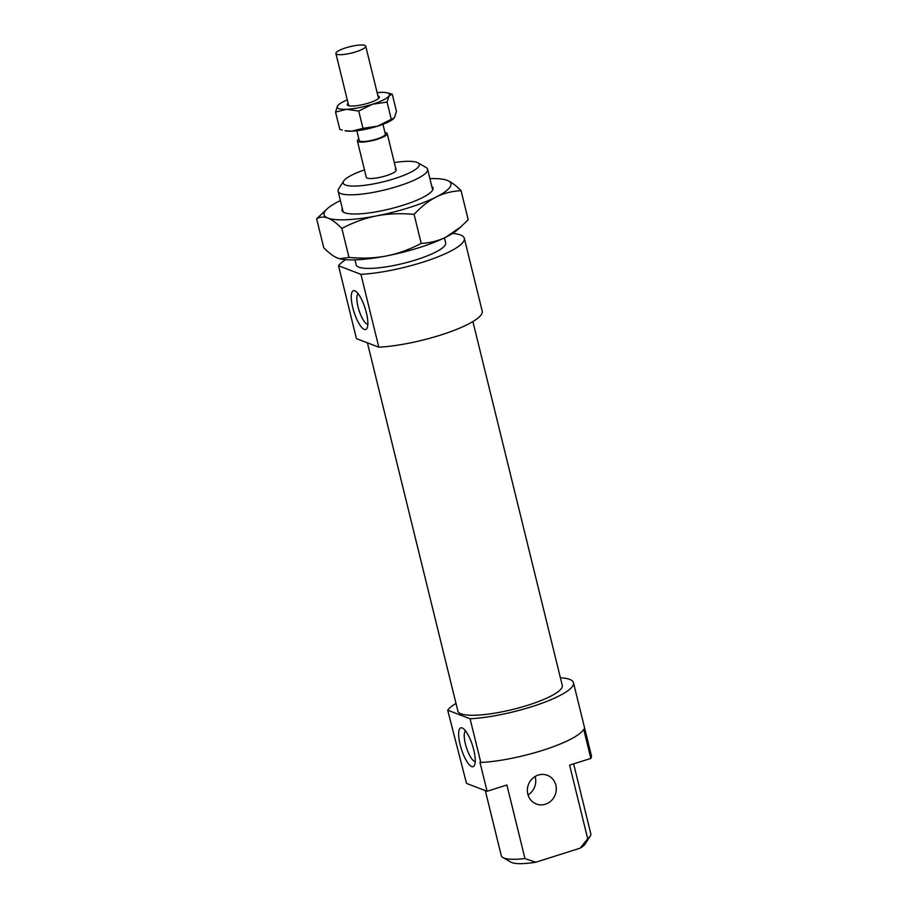<?xml version="1.0" encoding="UTF-8"?>
<svg xmlns="http://www.w3.org/2000/svg" width="908" height="908" viewBox="0 0 908 908"><rect width="100%" height="100%" fill="white"/><g stroke="black" fill="none" stroke-linecap="round" stroke-linejoin="round"><path stroke-width="1.36" d="M336.777 54.276A15.357 3.28 -13.8 0 0 353.802 52.448A15.357 3.28 -13.8 0 0 365.72 46.172A15.357 3.28 -13.8 0 0 364.834 45.4A15.357 3.28 -13.8 0 0 347.809 47.239A15.357 3.28 -13.8 0 0 335.892 53.504A15.357 3.28 -13.8 0 0 336.777 54.276M356.833 130.729L359.228 140.479A13.438 2.872 -13.8 0 0 360.011 141.16A13.438 2.872 -13.8 0 0 374.902 139.548A13.438 2.872 -13.8 0 0 385.332 134.066L382.938 124.328M358.853 138.935A15.357 3.28 -13.8 0 0 357.366 140.933A15.357 3.28 -13.8 0 0 358.251 141.705A15.357 3.28 -13.8 0 0 375.276 139.877A15.357 3.28 -13.8 0 0 387.194 133.601A15.357 3.28 -13.8 0 0 386.309 132.829A15.357 3.28 -13.8 0 0 384.958 132.523M431.811 186.458A46.841 10.011 166.2 0 1 432.412 190.419A46.841 10.011 166.2 0 1 391.666 208.477A46.841 10.011 166.2 0 1 344.722 212.744A46.841 10.011 166.2 0 1 343.621 212.234A46.841 10.011 166.2 0 1 342.316 208.443M460.765 226.909L457.269 229.996A65.274 13.949 166.2 0 1 446.055 237.079A65.274 13.949 166.2 0 1 419.178 247.634A65.274 13.949 166.2 0 1 386.456 255.942C397.92 253.707 409.508 249.518 421.21 243.389C430.313 242.935 438.598 240.824 446.055 237.079L460.765 226.909L468.188 219.691L461.071 190.691C451.957 191.145 443.683 193.245 436.215 197.002C428.758 200.77 421.38 206.57 414.082 214.379C400.576 213.153 388.079 213.652 376.616 215.877A65.274 13.949 -13.8 0 0 409.338 207.557A65.274 13.949 -13.8 0 0 436.215 197.002A65.274 13.949 -13.8 0 0 447.099 180.329C451.106 181.872 455.759 185.323 461.071 190.691M341.862 228.43C336.55 223.062 331.897 219.611 327.89 218.068A65.274 13.949 -13.8 0 0 376.616 215.877C365.152 218.113 353.564 222.29 341.862 228.43L348.99 257.429C362.496 258.666 374.981 258.167 386.456 255.942A65.274 13.949 166.2 0 1 339.921 258.814A65.274 13.949 166.2 0 1 339.774 258.78M327.89 218.068C323.884 216.547 320.138 216.785 316.631 218.771L327.561 208.477A65.274 13.949 -13.8 0 0 327.89 218.068M340.386 200.6A65.274 13.949 -13.8 0 0 338.763 201.394A65.274 13.949 -13.8 0 0 327.561 208.477M445.045 179.693L447.099 180.329A65.274 13.949 -13.8 0 0 444.897 179.659A65.274 13.949 -13.8 0 0 429.881 178.615M316.631 218.771L323.759 247.782C329.071 253.15 333.724 256.601 337.731 258.144L339.66 258.746L348.99 257.429M414.082 214.379L421.21 243.389M386.967 92.798L392.233 94.148L389.089 95.828A26.877 5.743 -13.8 0 0 387.875 93.07A26.877 5.743 -13.8 0 0 386.967 92.798A26.877 5.743 -13.8 0 0 380.089 92.389A26.877 5.743 -13.8 0 0 377.126 92.605M346.572 109.289L335.551 112.093L337.583 105.85A26.877 5.743 -13.8 0 0 338.786 108.608A26.877 5.743 -13.8 0 0 346.572 109.289A26.877 5.743 -13.8 0 0 372.325 104.284A26.877 5.743 -13.8 0 0 389.089 95.828L387.058 102.071L372.325 104.284L358.717 111.048L346.572 109.289M351.941 131.149A26.877 5.743 166.2 0 1 345.063 130.741L351.941 131.149L362.973 128.346L377.694 126.144A26.877 5.743 166.2 0 1 351.941 131.149M335.551 112.093L339.808 129.39L342.282 130.06M393.55 118.721A26.877 5.743 166.2 0 1 393.38 118.88A26.877 5.743 166.2 0 1 377.694 126.144L394.458 117.688L396.478 111.446L392.233 94.148M348.104 103.251A16.514 3.53 -13.8 0 0 347.866 105.43A16.514 3.53 -13.8 0 0 348.252 105.612A16.514 3.53 -13.8 0 0 364.8 104.114A16.514 3.53 -13.8 0 0 379.158 97.746A16.514 3.53 -13.8 0 0 378.409 96.066A16.514 3.53 -13.8 0 0 377.944 95.919M347.287 99.925A26.877 5.743 -13.8 0 0 338.661 104.658A26.877 5.743 -13.8 0 0 337.583 105.85L338.48 104.817M387.058 102.071L391.303 119.379M358.717 111.048L362.973 128.346M360.919 274.329L378.818 347.185L356.424 338.627L338.536 265.772L360.919 274.329A65.274 13.949 -13.8 0 0 429.711 259.892A65.274 13.949 -13.8 0 0 464.306 238.271A65.274 13.949 -13.8 0 0 460.515 234.968A65.274 13.949 -13.8 0 0 452.57 233.435M378.818 347.185A65.274 13.949 -13.8 0 0 447.61 332.748A65.274 13.949 -13.8 0 0 482.205 311.126L464.306 238.271M367.411 342.827L457.87 711.1A53.754 11.486 -13.8 0 0 460.992 713.813A53.754 11.486 -13.8 0 0 520.556 707.4A53.754 11.486 -13.8 0 0 562.279 685.449L472.898 321.557M357.366 140.933L366.31 177.366A15.357 3.28 -13.8 0 0 367.207 178.138A15.357 3.28 -13.8 0 0 384.22 176.3A15.357 3.28 -13.8 0 0 396.149 170.034A15.357 3.28 -13.8 0 0 395.252 169.263M535.073 776.51A15.357 14.335 -69.1 0 1 535.289 777.327A15.357 14.335 -69.1 0 1 528.036 794.897M527.809 794.08A15.357 14.335 110.9 0 0 536.344 803.989A15.357 14.335 110.9 0 0 551.338 800.663A15.357 14.335 110.9 0 0 555.855 785.204A15.357 14.335 110.9 0 0 547.32 775.296A15.357 14.335 110.9 0 0 532.338 778.621A15.357 14.335 110.9 0 0 527.809 794.08M480.82 762.482L479.912 762.13L487.063 791.277L466.508 783.411L447.701 710.204L470.083 718.761L480.82 762.482A65.274 13.949 -13.8 0 0 544.085 749.895A65.274 13.949 -13.8 0 0 583.685 729.272L590.847 758.418L569.611 765.138L587.692 838.731L580.121 848.185A39.169 8.365 -13.8 0 0 585.206 843.941L590.223 836.086A46.081 9.84 166.2 0 1 587.692 838.731M573.64 763.866L590.79 833.726A46.081 9.84 166.2 0 1 590.223 836.086M502.896 857.538L510.977 862.169A39.169 8.365 -13.8 0 0 511.896 862.6A39.169 8.365 -13.8 0 0 535.754 862.237L524.972 858.582A46.081 9.84 166.2 0 1 503.974 858.037A46.081 9.84 166.2 0 1 502.896 857.538A46.081 9.84 166.2 0 1 501.295 855.711L485.303 790.596M524.972 858.582L506.891 785L487.063 791.277M470.083 718.761A65.274 13.949 -13.8 0 0 538.875 704.324A65.274 13.949 -13.8 0 0 573.47 682.702A65.274 13.949 -13.8 0 0 569.679 679.411A65.274 13.949 -13.8 0 0 560.395 677.765M590.847 758.418A65.274 13.949 -13.8 0 0 591.369 755.558L573.47 682.702M465.532 730.883A16.128 4.642 -107.6 0 0 465.407 743.981A16.128 4.642 -107.6 0 0 475.213 761.483M473.749 749.872A20.351 5.857 72.4 0 1 474.475 765.24A20.351 5.857 72.4 0 1 467.665 762.72A20.351 5.857 72.4 0 1 460.129 744.662A20.351 5.857 72.4 0 1 462.762 728.227A20.351 5.857 72.4 0 1 473.749 749.872M358.149 293.727A16.128 4.642 -107.6 0 0 358.024 306.836A16.128 4.642 -107.6 0 0 367.842 324.338M366.378 312.727A20.351 5.857 72.4 0 1 367.104 328.094A20.351 5.857 72.4 0 1 360.294 325.575A20.351 5.857 72.4 0 1 352.758 307.517A20.351 5.857 72.4 0 1 355.391 291.082A20.351 5.857 72.4 0 1 366.378 312.727M354.949 259.858L356.163 264.83A46.081 9.84 -13.8 0 0 358.842 267.168A46.081 9.84 -13.8 0 0 409.894 261.663A46.081 9.84 -13.8 0 0 445.658 242.856L444.443 237.873M343.678 181.032L338.661 188.887A46.081 9.84 -13.8 0 0 338.094 191.248A46.081 9.84 -13.8 0 0 340.772 193.574A46.081 9.84 -13.8 0 0 391.825 188.069A46.081 9.84 -13.8 0 0 427.589 169.263A46.081 9.84 -13.8 0 0 425.988 167.435L417.907 162.804A39.169 8.365 166.2 0 1 392.926 179.148A39.169 8.365 166.2 0 1 345.471 185.016A39.169 8.365 166.2 0 1 343.678 181.032A39.169 8.365 166.2 0 1 364.471 169.887M394.31 162.555A39.169 8.365 166.2 0 1 416.988 162.373A39.169 8.365 166.2 0 1 417.907 162.804M580.121 848.185L535.754 862.237M455.986 703.416A65.274 13.949 -13.8 0 0 447.701 710.204M345.687 259.688A65.274 13.949 -13.8 0 0 338.536 265.772M378.557 98.439L365.72 46.172M396.149 170.034L387.194 133.601M348.729 105.759L335.892 53.504M432.673 189.965L427.589 169.263M343.179 211.939L338.094 191.248"/></g></svg>
